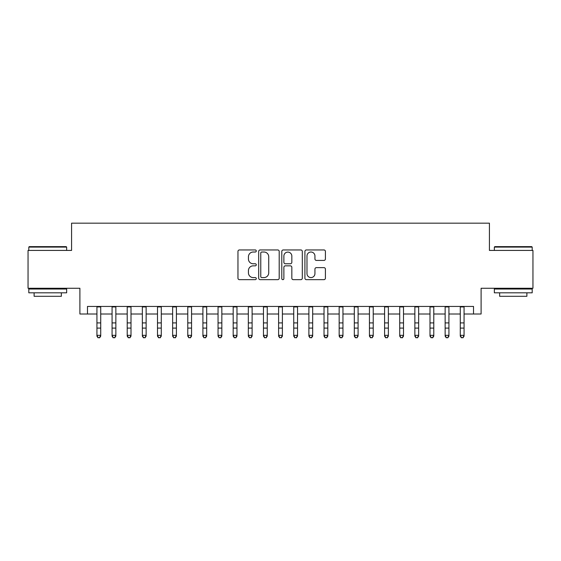 <?xml version="1.0" encoding="UTF-8"?>
<svg xmlns="http://www.w3.org/2000/svg" width="561" height="561" viewBox="0 0 561 561"><rect width="100%" height="100%" fill="white"/><g stroke="black" fill="none" stroke-linecap="round" stroke-linejoin="round"><path stroke-width="0.84" d="M256.279 250.984A1.038 1.038 0 0 0 255.234 249.947L239.449 249.947A1.487 1.487 0 0 0 237.962 251.433L237.962 278.179A1.487 1.487 0 0 0 239.449 279.666L255.234 279.666A1.038 1.038 0 0 0 256.279 278.628A1.038 1.038 0 0 0 255.234 277.583L253.193 277.583A4.754 4.754 0 0 1 248.439 272.828L248.439 270.598A4.754 4.754 0 0 1 253.193 265.844L255.234 265.844A1.038 1.038 0 0 0 256.279 264.806A1.038 1.038 0 0 0 255.234 263.768L253.193 263.768A4.754 4.754 0 0 1 248.439 259.007L248.439 256.784A4.754 4.754 0 0 1 253.193 252.022L255.234 252.022A1.038 1.038 0 0 0 256.279 250.984M323.928 260.423A1.487 1.487 0 0 0 325.415 258.937L325.415 251.433A1.487 1.487 0 0 0 323.928 249.947L306.397 249.947A1.487 1.487 0 0 0 304.911 251.433L304.911 278.179A1.487 1.487 0 0 0 306.397 279.666L323.928 279.666A1.487 1.487 0 0 0 325.415 278.179L325.415 269.112A1.487 1.487 0 0 0 323.928 267.632L316.425 267.632A1.487 1.487 0 0 0 314.938 269.112L314.938 273.607A3.976 3.976 0 0 1 310.962 277.583A3.976 3.976 0 0 1 306.986 273.607L306.986 255.998A3.976 3.976 0 0 1 310.962 252.022A3.976 3.976 0 0 1 314.938 255.998L314.938 258.937A1.487 1.487 0 0 0 316.425 260.423L323.928 260.423M87.474 314.006L87.474 306.439L473.526 306.439L473.526 314.006L481.1 314.006L481.1 288.27L532.95 288.27L532.95 250.423L489.423 250.423L489.423 223.173L71.577 223.173L71.577 250.423L28.05 250.423L28.05 288.27L79.9 288.27L79.9 314.006L96.934 314.006M279.203 251.433A1.487 1.487 0 0 0 277.716 249.947L260.178 249.947A1.487 1.487 0 0 0 258.691 251.433L258.691 278.179A1.487 1.487 0 0 0 260.178 279.666L277.716 279.666A1.487 1.487 0 0 0 279.203 278.179L279.203 251.433M283.284 249.947L300.822 249.947A1.487 1.487 0 0 1 302.309 251.433L302.309 278.179A1.487 1.487 0 0 1 300.822 279.666L293.319 279.666A1.487 1.487 0 0 1 291.832 278.179L291.832 267.331A1.487 1.487 0 0 0 290.346 265.844L285.367 265.844A1.487 1.487 0 0 0 283.88 267.331L283.88 278.628A1.038 1.038 0 0 1 282.842 279.666A1.038 1.038 0 0 1 281.797 278.628L281.797 251.433A1.487 1.487 0 0 1 283.284 249.947M100.721 314.006L112.074 314.006M115.861 314.006L127.214 314.006M131.001 314.006L142.354 314.006M146.141 314.006L157.494 314.006M161.28 314.006L172.634 314.006M176.413 314.006L187.774 314.006M191.553 314.006L202.914 314.006M206.693 314.006L218.047 314.006M221.833 314.006L233.187 314.006M236.973 314.006L248.327 314.006M252.113 314.006L263.467 314.006M267.253 314.006L278.607 314.006M282.393 314.006L293.747 314.006M297.533 314.006L308.887 314.006M312.673 314.006L324.027 314.006M327.813 314.006L339.167 314.006M342.953 314.006L354.307 314.006M358.086 314.006L369.447 314.006M373.226 314.006L384.587 314.006M388.366 314.006L399.72 314.006M403.506 314.006L414.86 314.006M418.646 314.006L429.999 314.006M433.786 314.006L445.139 314.006M448.926 314.006L460.279 314.006M464.066 314.006L473.526 314.006M261.812 252.022A1.038 1.038 0 0 0 260.774 253.067L260.774 276.545A1.038 1.038 0 0 0 261.812 277.583L263.965 277.583A4.754 4.754 0 0 0 268.726 272.828L268.726 256.784A4.754 4.754 0 0 0 263.965 252.022L261.812 252.022M291.832 256.075A3.976 3.976 0 0 0 287.856 252.099A3.976 3.976 0 0 0 283.88 256.075L283.88 262.282A1.487 1.487 0 0 0 285.367 263.768L290.346 263.768A1.487 1.487 0 0 0 291.832 262.282L291.832 256.075M100.721 306.439L100.721 336.158L99.585 337.827L98.07 337.491L99.585 337.827M96.934 306.439L96.934 335.324L100.721 335.324L99.585 337.491M98.07 337.827L96.934 336.158L96.934 335.324L98.07 337.491M29.263 246.637L66.198 246.637L66.654 247.092L28.807 247.092L29.263 246.637M47.734 292.814L28.807 292.814L28.807 289.027L66.654 289.027L66.654 292.814L47.734 292.814M61.359 292.814L61.359 296.292L34.109 296.292L34.109 292.814M494.802 246.637L531.737 246.637L532.193 247.092L494.346 247.092L494.802 246.637M513.266 292.814L494.346 292.814L494.346 289.027L532.193 289.027L532.193 292.814L513.266 292.814M526.891 292.814L526.891 296.292L499.641 296.292L499.641 292.814M115.861 306.439L115.861 336.158L114.725 337.827L113.21 337.491L114.725 337.827M112.074 306.439L112.074 335.324L115.861 335.324L114.725 337.491M113.21 337.827L112.074 336.158L112.074 335.324L113.21 337.491M131.001 306.439L131.001 336.158L129.864 337.827L128.35 337.491L129.864 337.827M127.214 306.439L127.214 335.324L131.001 335.324L129.864 337.491M128.35 337.827L127.214 336.158L127.214 335.324L128.35 337.491M146.141 306.439L146.141 336.158L145.004 337.827L143.49 337.491L145.004 337.827M142.354 306.439L142.354 335.324L146.141 335.324L145.004 337.491M143.49 337.827L142.354 336.158L142.354 335.324L143.49 337.491M161.28 306.439L161.28 336.158L160.144 337.827L158.63 337.491L160.144 337.827M157.494 306.439L157.494 335.324L161.28 335.324L160.144 337.491M158.63 337.827L157.494 336.158L157.494 335.324L158.63 337.491M176.413 306.439L176.413 336.158L175.284 337.827L173.77 337.491L175.284 337.827M172.634 306.439L172.634 335.324L176.413 335.324L175.284 337.491M173.77 337.827L172.634 336.158L172.634 335.324L173.77 337.491M191.553 306.439L191.553 336.158L190.417 337.827L188.91 337.491L190.417 337.827M187.774 306.439L187.774 335.324L191.553 335.324L190.417 337.491M188.91 337.827L187.774 336.158L187.774 335.324L188.91 337.491M206.693 306.439L206.693 336.158L205.557 337.827L204.043 337.491L205.557 337.827M202.914 306.439L202.914 335.324L206.693 335.324L205.557 337.491M204.043 337.827L202.914 336.158L202.914 335.324L204.043 337.491M221.833 306.439L221.833 336.158L220.697 337.827L219.183 337.491L220.697 337.827M218.047 306.439L218.047 335.324L221.833 335.324L220.697 337.491M219.183 337.827L218.047 336.158L218.047 335.324L219.183 337.491M236.973 306.439L236.973 336.158L235.837 337.827L234.323 337.491L235.837 337.827M233.187 306.439L233.187 335.324L236.973 335.324L235.837 337.491M234.323 337.827L233.187 336.158L233.187 335.324L234.323 337.491M252.113 306.439L252.113 336.158L250.977 337.827L249.463 337.491L250.977 337.827M248.327 306.439L248.327 335.324L252.113 335.324L250.977 337.491M249.463 337.827L248.327 336.158L248.327 335.324L249.463 337.491M267.253 306.439L267.253 336.158L266.117 337.827L264.603 337.491L266.117 337.827M263.467 306.439L263.467 335.324L267.253 335.324L266.117 337.491M264.603 337.827L263.467 336.158L263.467 335.324L264.603 337.491M282.393 306.439L282.393 336.158L281.257 337.827L279.743 337.491L281.257 337.827M278.607 306.439L278.607 335.324L282.393 335.324L281.257 337.491M279.743 337.827L278.607 336.158L278.607 335.324L279.743 337.491M297.533 306.439L297.533 336.158L296.397 337.827L294.883 337.491L296.397 337.827M293.747 306.439L293.747 335.324L297.533 335.324L296.397 337.491M294.883 337.827L293.747 336.158L293.747 335.324L294.883 337.491M312.673 306.439L312.673 336.158L311.537 337.827L310.023 337.491L311.537 337.827M308.887 306.439L308.887 335.324L312.673 335.324L311.537 337.491M310.023 337.827L308.887 336.158L308.887 335.324L310.023 337.491M327.813 306.439L327.813 336.158L326.677 337.827L325.163 337.491L326.677 337.827M324.027 306.439L324.027 335.324L327.813 335.324L326.677 337.491M325.163 337.827L324.027 336.158L324.027 335.324L325.163 337.491M342.953 306.439L342.953 336.158L341.817 337.827L340.303 337.491L341.817 337.827M339.167 306.439L339.167 335.324L342.953 335.324L341.817 337.491M340.303 337.827L339.167 336.158L339.167 335.324L340.303 337.491M358.086 306.439L358.086 336.158L356.957 337.827L355.443 337.491L356.957 337.827M354.307 306.439L354.307 335.324L358.086 335.324L356.957 337.491M355.443 337.827L354.307 336.158L354.307 335.324L355.443 337.491M373.226 306.439L373.226 336.158L372.09 337.827L370.583 337.491L372.09 337.827M369.447 306.439L369.447 335.324L373.226 335.324L372.09 337.491M370.583 337.827L369.447 336.158L369.447 335.324L370.583 337.491M388.366 306.439L388.366 336.158L387.23 337.827L385.716 337.491L387.23 337.827M384.587 306.439L384.587 335.324L388.366 335.324L387.23 337.491M385.716 337.827L384.587 336.158L384.587 335.324L385.716 337.491M403.506 306.439L403.506 336.158L402.37 337.827L400.856 337.491L402.37 337.827M399.72 306.439L399.72 335.324L403.506 335.324L402.37 337.491M400.856 337.827L399.72 336.158L399.72 335.324L400.856 337.491M418.646 306.439L418.646 336.158L417.51 337.827L415.996 337.491L417.51 337.827M414.86 306.439L414.86 335.324L418.646 335.324L417.51 337.491M415.996 337.827L414.86 336.158L414.86 335.324L415.996 337.491M433.786 306.439L433.786 336.158L432.65 337.827L431.136 337.491L432.65 337.827M429.999 306.439L429.999 335.324L433.786 335.324L432.65 337.491M431.136 337.827L429.999 336.158L429.999 335.324L431.136 337.491M448.926 306.439L448.926 336.158L447.79 337.827L446.276 337.491L447.79 337.827M445.139 306.439L445.139 335.324L448.926 335.324L447.79 337.491M446.276 337.827L445.139 336.158L445.139 335.324L446.276 337.491M464.066 306.439L464.066 336.158L462.93 337.827L461.415 337.491L462.93 337.827M460.279 306.439L460.279 335.324L464.066 335.324L462.93 337.491M461.415 337.827L460.279 336.158L460.279 335.324L461.415 337.491M100.721 322.912L96.934 322.912M100.721 328.108L96.934 328.108M100.721 306.93L96.934 306.93M115.861 322.912L112.074 322.912M115.861 328.108L112.074 328.108M115.861 306.93L112.074 306.93M131.001 322.912L127.214 322.912M131.001 328.108L127.214 328.108M131.001 306.93L127.214 306.93M146.141 322.912L142.354 322.912M146.141 328.108L142.354 328.108M146.141 306.93L142.354 306.93M161.28 322.912L157.494 322.912M161.28 328.108L157.494 328.108M161.28 306.93L157.494 306.93M176.413 322.912L172.634 322.912M176.413 328.108L172.634 328.108M176.413 306.93L172.634 306.93M191.553 322.912L187.774 322.912M191.553 328.108L187.774 328.108M191.553 306.93L187.774 306.93M206.693 322.912L202.914 322.912M206.693 328.108L202.914 328.108M206.693 306.93L202.914 306.93M221.833 322.912L218.047 322.912M221.833 328.108L218.047 328.108M221.833 306.93L218.047 306.93M236.973 322.912L233.187 322.912M236.973 328.108L233.187 328.108M236.973 306.93L233.187 306.93M252.113 322.912L248.327 322.912M252.113 328.108L248.327 328.108M252.113 306.93L248.327 306.93M267.253 322.912L263.467 322.912M267.253 328.108L263.467 328.108M267.253 306.93L263.467 306.93M282.393 322.912L278.607 322.912M282.393 328.108L278.607 328.108M282.393 306.93L278.607 306.93M297.533 322.912L293.747 322.912M297.533 328.108L293.747 328.108M297.533 306.93L293.747 306.93M312.673 322.912L308.887 322.912M312.673 328.108L308.887 328.108M312.673 306.93L308.887 306.93M327.813 322.912L324.027 322.912M327.813 328.108L324.027 328.108M327.813 306.93L324.027 306.93M342.953 322.912L339.167 322.912M342.953 328.108L339.167 328.108M342.953 306.93L339.167 306.93M358.086 322.912L354.307 322.912M358.086 328.108L354.307 328.108M358.086 306.93L354.307 306.93M373.226 322.912L369.447 322.912M373.226 328.108L369.447 328.108M373.226 306.93L369.447 306.93M388.366 322.912L384.587 322.912M388.366 328.108L384.587 328.108M388.366 306.93L384.587 306.93M403.506 322.912L399.72 322.912M403.506 328.108L399.72 328.108M403.506 306.93L399.72 306.93M418.646 322.912L414.86 322.912M418.646 328.108L414.86 328.108M418.646 306.93L414.86 306.93M433.786 322.912L429.999 322.912M433.786 328.108L429.999 328.108M433.786 306.93L429.999 306.93M448.926 322.912L445.139 322.912M448.926 328.108L445.139 328.108M448.926 306.93L445.139 306.93M464.066 322.912L460.279 322.912M464.066 328.108L460.279 328.108M464.066 306.93L460.279 306.93M28.807 250.423L28.807 247.092M37.44 289.027L37.44 288.27M58.028 289.027L58.028 288.27M66.654 250.423L66.654 247.092M494.346 250.423L494.346 247.092M502.972 289.027L502.972 288.27M523.56 289.027L523.56 288.27M532.193 250.423L532.193 247.092"/></g></svg>

